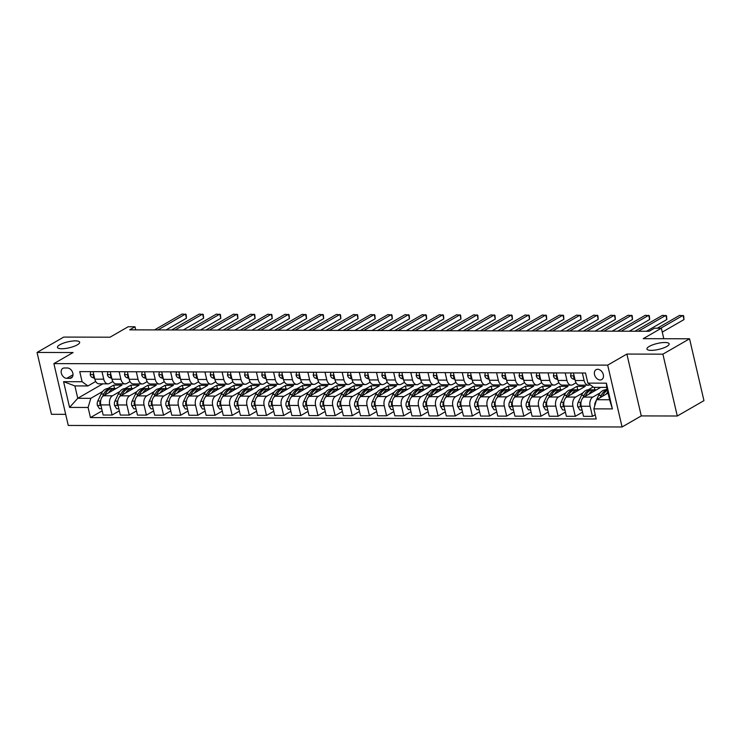 <?xml version="1.0" encoding="UTF-8"?>
<svg xmlns="http://www.w3.org/2000/svg" width="741" height="741" viewBox="0 0 741 741"><rect width="100%" height="100%" fill="white"/><g stroke="black" fill="none" stroke-linecap="round" stroke-linejoin="round"><path stroke-width="1.11" d="M649.264 346.408A11.402 3.047 166.9 0 1 661.324 342.74A11.402 3.047 166.9 0 1 669.151 343.843A11.402 3.047 166.9 0 1 666.826 346.455A11.402 3.047 166.9 0 1 654.766 350.113A11.402 3.047 166.9 0 1 646.939 349.011A11.402 3.047 166.9 0 1 649.264 346.408M59.78 344.787A11.402 3.047 166.9 0 1 71.84 341.119A11.402 3.047 166.9 0 1 79.667 342.231A11.402 3.047 166.9 0 1 77.351 344.834A11.402 3.047 166.9 0 1 65.282 348.502A11.402 3.047 166.9 0 1 57.465 347.399A11.402 3.047 166.9 0 1 59.78 344.787M597.672 369.277A5.696 4.122 -120 0 0 596.079 369.685A5.696 4.122 -120 0 0 594.856 375.668A5.696 4.122 -120 0 0 600.164 379.976A5.696 4.122 -120 0 0 601.766 379.559A5.696 4.122 -120 0 0 602.979 373.584A5.696 4.122 -120 0 0 597.672 369.277M677.293 416.007L703.95 400.64L689.556 338.794L662.899 354.161L626.877 354.059L607.685 365.128L622.079 426.973L641.271 415.914L677.293 416.007L662.899 354.161M607.685 365.128L53.889 363.609L68.274 425.454L622.079 426.973M53.889 363.609L73.081 352.54L37.05 352.447L51.444 414.293L65.69 414.33M37.05 352.447L63.707 337.081L110.029 337.201L128.156 326.753L135.01 326.772L129.684 329.847L649.172 331.273L654.498 328.198L661.361 328.217L643.234 338.665L689.556 338.794M66.783 378.345L69.802 378.355A5.52 3.992 -120 0 0 71.349 377.956A5.52 3.992 -120 0 0 72.525 372.158A5.52 3.992 -120 0 0 67.385 367.99L64.365 367.981A5.52 3.992 -120 0 0 62.818 368.379A5.52 3.992 -120 0 0 61.642 374.168A5.52 3.992 -120 0 0 66.783 378.345L73.016 374.751M88.096 407.467L69.571 407.42L63.578 381.671L82.103 381.726L87.929 385.95L74.887 385.922L77.768 398.288L90.8 398.325L88.096 407.467L90.448 417.581L596.209 418.971L593.856 408.856L596.561 399.714L609.602 399.751L606.722 387.376L593.689 387.339L587.863 383.116L606.397 383.162L612.381 408.902L593.856 408.856M587.863 383.116L585.51 373.001L79.75 371.611L82.103 381.726M663.806 338.73L661.361 328.217M135.733 329.865L135.01 326.772M102.823 383.838L77.768 398.288L69.571 407.42M87.929 385.95L95.7 381.476M582.361 372.992L584.112 380.513A7.123 4.539 90.2 0 0 588.354 385.172A7.123 4.539 90.2 0 0 589.929 384.736L590.021 384.681M565.207 372.945L566.958 380.466A7.123 4.539 90.2 0 0 571.2 385.125A7.123 4.539 90.2 0 0 572.774 384.69L576.072 382.791M548.044 372.899L549.794 380.42A7.123 4.539 90.2 0 0 554.046 385.079A7.123 4.539 90.2 0 0 555.62 384.644L558.918 382.745M530.889 372.853L532.64 380.365A7.123 4.539 90.2 0 0 536.882 385.033A7.123 4.539 90.2 0 0 538.466 384.598L541.754 382.699M513.735 372.806L515.486 380.318A7.123 4.539 90.2 0 0 519.728 384.987A7.123 4.539 90.2 0 0 521.303 384.551L524.6 382.652M496.581 372.76L498.332 380.272A7.123 4.539 90.2 0 0 502.574 384.94A7.123 4.539 90.2 0 0 504.149 384.505L507.446 382.606M479.427 372.714L481.168 380.226A7.123 4.539 90.2 0 0 485.42 384.894A7.123 4.539 90.2 0 0 486.994 384.459L490.292 382.551M462.264 372.667L464.014 380.179A7.123 4.539 90.2 0 0 468.266 384.848A7.123 4.539 90.2 0 0 469.84 384.412L473.138 382.504M445.109 372.612L446.86 380.133A7.123 4.539 90.2 0 0 451.102 384.801A7.123 4.539 90.2 0 0 452.677 384.357L455.974 382.458M427.955 372.566L429.706 380.087A7.123 4.539 90.2 0 0 433.948 384.755A7.123 4.539 90.2 0 0 435.523 384.31L438.82 382.412M410.801 372.519L412.552 380.04A7.123 4.539 90.2 0 0 416.794 384.709A7.123 4.539 90.2 0 0 418.369 384.264L421.666 382.365M393.647 372.473L395.388 379.994A7.123 4.539 90.2 0 0 399.64 384.653A7.123 4.539 90.2 0 0 401.214 384.218L404.512 382.319M376.484 372.427L378.234 379.948A7.123 4.539 90.2 0 0 382.486 384.607A7.123 4.539 90.2 0 0 384.06 384.171L387.348 382.273M359.329 372.38L361.08 379.901A7.123 4.539 90.2 0 0 365.322 384.56A7.123 4.539 90.2 0 0 366.897 384.125L370.194 382.226M342.175 372.334L343.926 379.855A7.123 4.539 90.2 0 0 348.168 384.514A7.123 4.539 90.2 0 0 349.743 384.079L353.04 382.18M325.021 372.288L326.772 379.8A7.123 4.539 90.2 0 0 331.014 384.468A7.123 4.539 90.2 0 0 332.589 384.033L335.886 382.134M307.867 372.241L309.608 379.753A7.123 4.539 90.2 0 0 313.86 384.422A7.123 4.539 90.2 0 0 315.434 383.986L318.732 382.087M290.704 372.195L292.454 379.707A7.123 4.539 90.2 0 0 296.706 384.375A7.123 4.539 90.2 0 0 298.28 383.94L301.568 382.041M273.549 372.149L275.3 379.661A7.123 4.539 90.2 0 0 279.542 384.329A7.123 4.539 90.2 0 0 281.117 383.894L284.414 381.986M256.395 372.102L258.146 379.614A7.123 4.539 90.2 0 0 262.388 384.283A7.123 4.539 90.2 0 0 263.963 383.847L267.26 381.939M239.241 372.047L240.992 379.568A7.123 4.539 90.2 0 0 245.234 384.236A7.123 4.539 90.2 0 0 246.809 383.792L250.106 381.893M222.087 372.001L223.828 379.522A7.123 4.539 90.2 0 0 228.08 384.19A7.123 4.539 90.2 0 0 229.654 383.745L232.952 381.847M204.924 371.954L206.674 379.475A7.123 4.539 90.2 0 0 210.926 384.144A7.123 4.539 90.2 0 0 212.5 383.699L215.788 381.8M187.769 371.908L189.52 379.429A7.123 4.539 90.2 0 0 193.762 384.088A7.123 4.539 90.2 0 0 195.337 383.653L198.634 381.754M170.615 371.862L172.366 379.383A7.123 4.539 90.2 0 0 176.608 384.042A7.123 4.539 90.2 0 0 178.183 383.606L181.48 381.708M153.461 371.815L155.212 379.336A7.123 4.539 90.2 0 0 159.454 383.995A7.123 4.539 90.2 0 0 161.029 383.56L164.326 381.661M136.307 371.769L138.048 379.29A7.123 4.539 90.2 0 0 142.3 383.949A7.123 4.539 90.2 0 0 143.874 383.514L147.172 381.615M119.144 371.723L120.894 379.235A7.123 4.539 90.2 0 0 125.136 383.903A7.123 4.539 90.2 0 0 126.72 383.468L130.008 381.569M101.989 371.676L103.74 379.188A7.123 4.539 90.2 0 0 107.982 383.857A7.123 4.539 90.2 0 0 109.557 383.421L112.854 381.522M114.522 388.525L113.725 385.107L107.816 388.516M102.675 391.48L90.8 398.325M113.725 385.107L121.959 385.125L103.518 395.768A7.123 4.539 90.2 0 0 100.813 404.91L103.166 415.025L112.086 415.043L119.338 410.866M131.676 388.571L130.888 385.153L124.979 388.562M119.829 391.526L112.437 395.787A7.123 4.539 90.2 0 0 109.733 404.929L112.086 415.043M130.888 385.153L139.123 385.181L120.672 395.814A7.123 4.539 90.2 0 0 117.967 404.957L120.32 415.071L129.24 415.09L136.492 410.912M148.839 388.617L148.043 385.2L142.133 388.608M136.983 391.572L129.592 395.833A7.123 4.539 90.2 0 0 126.887 404.984L129.24 415.09M148.043 385.2L156.277 385.227L137.826 395.861A7.123 4.539 90.2 0 0 135.121 405.003L137.474 415.117L146.394 415.136L153.656 410.959M165.993 388.664L165.197 385.246L159.287 388.655M154.147 391.619L146.755 395.879A7.123 4.539 90.2 0 0 144.041 405.031L146.394 415.136M165.197 385.246L173.431 385.274L154.989 395.907A7.123 4.539 90.2 0 0 152.276 405.049L154.628 415.164L163.548 415.182L170.81 411.005M183.147 388.71L182.351 385.292L176.441 388.701M171.301 391.665L163.909 395.926A7.123 4.539 90.2 0 0 161.195 405.077L163.548 415.182M182.351 385.292L190.585 385.32L172.144 395.953A7.123 4.539 90.2 0 0 169.43 405.095L171.782 415.21L180.711 415.238L187.964 411.051M200.302 388.756L199.505 385.339L193.596 388.747M188.455 391.711L181.063 395.972A7.123 4.539 90.2 0 0 178.349 405.123L180.711 415.238M199.505 385.339L207.739 385.366L189.298 396A7.123 4.539 90.2 0 0 186.593 405.142L188.946 415.256L197.866 415.284L205.118 411.098M217.456 388.803L216.668 385.394L210.759 388.793M205.609 391.757L198.218 396.027A7.123 4.539 90.2 0 0 195.513 405.17L197.866 415.284M216.668 385.394L224.903 385.413L206.452 396.046A7.123 4.539 90.2 0 0 203.747 405.188L206.1 415.303L215.02 415.33L222.272 411.144M234.619 388.858L233.823 385.44L227.913 388.84M222.763 391.813L215.372 396.074A7.123 4.539 90.2 0 0 212.667 405.216L215.02 415.33M233.823 385.44L242.057 385.459L223.606 396.092A7.123 4.539 90.2 0 0 220.901 405.234L223.254 415.349L232.174 415.377L239.436 411.19M251.773 388.905L250.977 385.487L245.067 388.886M239.927 391.859L232.535 396.12A7.123 4.539 90.2 0 0 229.821 405.262L232.174 415.377M250.977 385.487L259.211 385.505L240.769 396.139A7.123 4.539 90.2 0 0 238.056 405.281L240.408 415.395L249.328 415.423L256.59 411.236M268.927 388.951L268.131 385.533L262.221 388.942M257.081 391.906L249.689 396.166A7.123 4.539 90.2 0 0 246.975 405.308L249.328 415.423M268.131 385.533L276.365 385.552L257.924 396.185A7.123 4.539 90.2 0 0 255.21 405.336L257.562 415.442L266.491 415.469L273.744 411.283M286.082 388.997L285.285 385.579L279.376 388.988M274.235 391.952L266.843 396.213A7.123 4.539 90.2 0 0 264.139 405.355L266.491 415.469M285.285 385.579L293.519 385.598L275.078 396.231A7.123 4.539 90.2 0 0 272.373 405.383L274.726 415.488L283.646 415.516L290.898 411.329M303.236 389.044L302.448 385.626L296.539 389.034M291.389 391.998L283.998 396.259A7.123 4.539 90.2 0 0 281.293 405.401L283.646 415.516M302.448 385.626L310.683 385.644L292.232 396.278A7.123 4.539 90.2 0 0 289.527 405.429L291.88 415.544L300.8 415.562L308.052 411.385M320.399 389.09L319.603 385.672L313.693 389.081M308.552 392.045L301.152 396.305A7.123 4.539 90.2 0 0 298.447 405.447L300.8 415.562M319.603 385.672L327.837 385.69L309.386 396.333A7.123 4.539 90.2 0 0 306.681 405.475L309.034 415.59L317.954 415.608L325.216 411.431M337.553 389.136L336.757 385.718L330.847 389.127M325.707 392.091L318.315 396.352A7.123 4.539 90.2 0 0 315.601 405.494L317.954 415.608M336.757 385.718L344.991 385.746L326.549 396.379A7.123 4.539 90.2 0 0 323.836 405.522L326.188 415.636L335.108 415.655L342.37 411.477M354.707 389.182L353.911 385.765L348.001 389.173M342.861 392.137L335.469 396.398A7.123 4.539 90.2 0 0 332.755 405.549L335.108 415.655M353.911 385.765L362.145 385.792L343.704 396.426A7.123 4.539 90.2 0 0 340.99 405.568L343.342 415.682L352.271 415.701L359.524 411.524M371.862 389.229L371.065 385.811L365.156 389.22M360.015 392.184L352.623 396.444A7.123 4.539 90.2 0 0 349.919 405.596L352.271 415.701M371.065 385.811L379.299 385.839L360.858 396.472A7.123 4.539 90.2 0 0 358.153 405.614L360.506 415.729L369.426 415.747L376.678 411.57M389.016 389.275L388.228 385.857L382.319 389.266M377.169 392.23L369.778 396.491A7.123 4.539 90.2 0 0 367.073 405.642L369.426 415.747M388.228 385.857L396.463 385.885L378.012 396.518A7.123 4.539 90.2 0 0 375.307 405.66L377.66 415.775L386.58 415.803L393.832 411.616M406.179 389.321L405.383 385.904L399.473 389.312M394.332 392.276L386.932 396.537A7.123 4.539 90.2 0 0 384.227 405.688L386.58 415.803M405.383 385.904L413.617 385.931L395.166 396.565A7.123 4.539 90.2 0 0 392.461 405.707L394.814 415.821L403.734 415.849L410.996 411.663M423.333 389.368L422.537 385.959L416.627 389.358M411.487 392.322L404.095 396.592A7.123 4.539 90.2 0 0 401.381 405.735L403.734 415.849M422.537 385.959L430.771 385.978L412.329 396.611A7.123 4.539 90.2 0 0 409.616 405.753L411.968 415.868L420.888 415.896L428.15 411.709M440.487 389.423L439.691 386.005L433.781 389.405M428.641 392.378L421.249 396.639A7.123 4.539 90.2 0 0 418.535 405.781L420.888 415.896M439.691 386.005L447.925 386.024L429.484 396.657A7.123 4.539 90.2 0 0 426.77 405.799L429.132 415.914L438.051 415.942L445.304 411.755M457.642 389.47L456.845 386.052L450.945 389.451M445.795 392.424L438.403 396.685A7.123 4.539 90.2 0 0 435.699 405.827L438.051 415.942M456.845 386.052L465.079 386.07L446.638 396.704A7.123 4.539 90.2 0 0 443.933 405.846L446.286 415.96L455.206 415.988L462.458 411.801M474.796 389.516L474.008 386.098L468.099 389.507M462.949 392.471L455.558 396.731A7.123 4.539 90.2 0 0 452.853 405.873L455.206 415.988M474.008 386.098L482.243 386.117L463.792 396.75A7.123 4.539 90.2 0 0 461.087 405.901L463.44 416.007L472.36 416.034L479.612 411.848M491.959 389.562L491.163 386.144L485.253 389.553M480.112 392.517L472.712 396.778A7.123 4.539 90.2 0 0 470.007 405.92L472.36 416.034M491.163 386.144L499.397 386.163L480.955 396.796A7.123 4.539 90.2 0 0 478.241 405.948L480.594 416.053L489.514 416.081L496.776 411.894M509.113 389.609L508.317 386.191L502.407 389.599M497.267 392.563L489.875 396.824A7.123 4.539 90.2 0 0 487.161 405.966L489.514 416.081M508.317 386.191L516.551 386.209L498.109 396.843A7.123 4.539 90.2 0 0 495.396 405.994L497.748 416.109L506.668 416.127L513.93 411.95M526.267 389.655L525.471 386.237L519.561 389.646M514.421 392.61L507.029 396.87A7.123 4.539 90.2 0 0 504.315 406.012L506.668 416.127M525.471 386.237L533.705 386.256L515.264 396.898A7.123 4.539 90.2 0 0 512.55 406.04L514.912 416.155L523.831 416.173L531.084 411.996M543.422 389.701L542.625 386.283L536.725 389.692M531.575 392.656L524.183 396.917A7.123 4.539 90.2 0 0 521.479 406.059L523.831 416.173M542.625 386.283L550.869 386.311L532.418 396.944A7.123 4.539 90.2 0 0 529.713 406.087L532.066 416.201L540.986 416.22L548.238 412.042M560.585 389.747L559.788 386.33L553.879 389.738M548.729 392.702L541.338 396.963A7.123 4.539 90.2 0 0 538.633 406.114L540.986 416.22M559.788 386.33L568.023 386.357L549.572 396.991A7.123 4.539 90.2 0 0 546.867 406.133L549.22 416.247L558.14 416.266L565.392 412.089M577.739 389.794L576.943 386.376L571.033 389.785M565.892 392.749L558.492 397.009A7.123 4.539 90.2 0 0 555.787 406.161L558.14 416.266M576.943 386.376L585.177 386.404L566.735 397.037A7.123 4.539 90.2 0 0 564.021 406.179L566.374 416.294L575.294 416.312L582.556 412.135M593.161 386.959L588.187 389.831M583.047 392.795L575.655 397.056A7.123 4.539 90.2 0 0 572.941 406.207L575.294 416.312M600.747 387.358L583.889 397.083A7.123 4.539 90.2 0 0 581.176 406.225L583.528 416.34L592.457 416.368L595.227 414.765M607.074 388.886L605.341 389.877M600.201 392.841L592.809 397.102A7.123 4.539 90.2 0 0 590.095 406.253L592.457 416.368M608.055 393.091L596.561 399.714M93.07 371.649L94.82 379.17A7.123 4.539 90.2 0 0 99.062 383.829L107.982 383.857M90.448 417.581L102.184 410.82M110.224 371.695L111.974 379.216A7.123 4.539 90.2 0 0 116.217 383.875L125.136 383.903M127.378 371.741L129.129 379.262A7.123 4.539 90.2 0 0 133.38 383.931L142.3 383.949M144.541 371.787L146.283 379.309A7.123 4.539 90.2 0 0 150.534 383.977L159.454 383.995M161.695 371.834L163.446 379.355A7.123 4.539 90.2 0 0 167.688 384.023L176.608 384.042M178.85 371.889L180.6 379.401A7.123 4.539 90.2 0 0 184.842 384.07L193.762 384.088M196.004 371.936L197.754 379.448A7.123 4.539 90.2 0 0 201.997 384.116L210.926 384.144M213.158 371.982L214.909 379.494A7.123 4.539 90.2 0 0 219.16 384.162L228.08 384.19M230.321 372.028L232.063 379.54A7.123 4.539 90.2 0 0 236.314 384.209L245.234 384.236M247.475 372.075L249.226 379.587A7.123 4.539 90.2 0 0 253.468 384.255L262.388 384.283M264.63 372.121L266.38 379.642A7.123 4.539 90.2 0 0 270.622 384.301L279.542 384.329M281.784 372.167L283.534 379.688A7.123 4.539 90.2 0 0 287.777 384.347L296.706 384.375M298.938 372.214L300.689 379.735A7.123 4.539 90.2 0 0 304.94 384.394L313.86 384.422M316.101 372.26L317.843 379.781A7.123 4.539 90.2 0 0 322.094 384.44L331.014 384.468M333.255 372.306L335.006 379.827A7.123 4.539 90.2 0 0 339.248 384.496L348.168 384.514M350.41 372.353L352.16 379.874A7.123 4.539 90.2 0 0 356.402 384.542L365.322 384.56M367.564 372.399L369.314 379.92A7.123 4.539 90.2 0 0 373.557 384.588L382.486 384.607M384.718 372.454L386.469 379.966A7.123 4.539 90.2 0 0 390.72 384.635L399.64 384.653M401.881 372.501L403.632 380.013A7.123 4.539 90.2 0 0 407.874 384.681L416.794 384.709M419.036 372.547L420.786 380.059A7.123 4.539 90.2 0 0 425.028 384.727L433.948 384.755M436.19 372.593L437.94 380.105A7.123 4.539 90.2 0 0 442.182 384.774L451.102 384.801M453.344 372.64L455.094 380.152A7.123 4.539 90.2 0 0 459.337 384.82L468.266 384.848M470.498 372.686L472.249 380.207A7.123 4.539 90.2 0 0 476.5 384.866L485.42 384.894M487.661 372.732L489.412 380.253A7.123 4.539 90.2 0 0 493.654 384.912L502.574 384.94M504.816 372.779L506.566 380.3A7.123 4.539 90.2 0 0 510.808 384.959L519.728 384.987M521.97 372.825L523.72 380.346A7.123 4.539 90.2 0 0 527.962 385.005L536.882 385.033M539.124 372.871L540.874 380.392A7.123 4.539 90.2 0 0 545.117 385.061L554.046 385.079M556.287 372.918L558.029 380.439A7.123 4.539 90.2 0 0 562.28 385.107L571.2 385.125M594.893 389.84L594.31 387.339M573.441 372.964L575.192 380.485A7.123 4.539 90.2 0 0 579.434 385.153L588.354 385.172M74.887 385.922L63.578 381.671M606.397 383.162L606.722 387.376M612.381 408.902L609.602 399.751M626.877 354.059L641.271 415.914M90.735 371.639L90.207 374.613A4.724 3.01 90.2 0 0 92.319 377.493L94.626 378.336M166.104 329.949L186.463 318.213L185.491 314.036L157.926 329.93M186.463 318.213L186.139 314.49L182.054 314.027L154.489 329.921M93.82 374.872L93.236 375.798A4.724 3.01 90.2 0 0 94.357 377.197M108.621 392.823A13.625 8.679 -89.8 0 1 114.975 388.525A13.625 8.679 -89.8 0 1 115.92 388.608M101.693 408.717L99.516 408.717L97.358 405.364A4.724 3.01 -89.8 0 1 97.793 401.011L101.109 394.017A13.625 8.679 -89.8 0 1 108.112 388.506L110.715 388.516A13.625 8.679 90.2 0 0 103.712 394.027L102.499 396.592M104.926 394.953L105.361 394.027A13.625 8.679 -89.8 0 1 112.363 388.516L114.975 388.525M111.539 388.58A13.625 8.679 90.2 0 0 110.715 388.516M100.757 400.279L100.406 401.02A4.724 3.01 90.2 0 0 99.813 404.04L100.859 405.114M107.89 371.695L107.362 374.659A4.724 3.01 90.2 0 0 109.483 377.54L111.78 378.382M183.259 329.995L203.618 318.26L202.645 314.082L175.08 329.977M203.618 318.26L203.293 314.536L199.209 314.073L171.653 329.967M110.974 374.927L110.39 375.844A4.724 3.01 90.2 0 0 111.521 377.243M125.044 371.741L124.516 374.705A4.724 3.01 90.2 0 0 126.637 377.586L128.934 378.429M200.422 330.041L220.772 318.306L219.799 314.128L192.234 330.023M220.772 318.306L220.447 314.582L216.372 314.119L188.807 330.014M128.128 374.974L127.545 375.891A4.724 3.01 90.2 0 0 128.675 377.289M142.198 371.787L141.67 374.751A4.724 3.01 90.2 0 0 143.791 377.632L146.097 378.475M217.576 330.088L237.926 318.352L236.953 314.175L209.397 330.069M237.926 318.352L237.602 314.629L233.526 314.165L205.961 330.06M145.292 375.02L144.708 375.937A4.724 3.01 90.2 0 0 145.829 377.336M125.775 392.869A13.625 8.679 -89.8 0 1 132.13 388.571A13.625 8.679 -89.8 0 1 133.084 388.655M118.847 408.763L116.67 408.763L114.522 405.41A4.724 3.01 -89.8 0 1 114.948 401.057L118.264 394.064A13.625 8.679 -89.8 0 1 125.266 388.553L127.869 388.562A13.625 8.679 90.2 0 0 120.876 394.073L119.662 396.639M122.08 394.999L122.515 394.082A13.625 8.679 -89.8 0 1 129.518 388.562L132.13 388.571M128.693 388.627A13.625 8.679 90.2 0 0 127.869 388.562M117.912 400.325L117.56 401.066A4.724 3.01 90.2 0 0 116.967 404.095L118.014 405.16M142.93 392.915A13.625 8.679 -89.8 0 1 149.284 388.617A13.625 8.679 -89.8 0 1 150.238 388.701M136.011 408.81L133.825 408.81L131.676 405.457A4.724 3.01 -89.8 0 1 132.111 401.103L135.418 394.11A13.625 8.679 -89.8 0 1 142.42 388.599L145.032 388.608A13.625 8.679 90.2 0 0 138.03 394.119L136.816 396.685M139.243 395.046L139.679 394.129A13.625 8.679 -89.8 0 1 146.672 388.617L149.284 388.617M145.847 388.673A13.625 8.679 90.2 0 0 145.032 388.608M135.066 400.372L134.714 401.113A4.724 3.01 90.2 0 0 134.121 404.141L135.168 405.207M160.093 392.962A13.625 8.679 -89.8 0 1 166.438 388.664A13.625 8.679 -89.8 0 1 167.392 388.756M153.165 408.856L150.979 408.856L148.83 405.503A4.724 3.01 -89.8 0 1 149.265 401.15L152.581 394.156A13.625 8.679 -89.8 0 1 159.574 388.645L162.186 388.655A13.625 8.679 90.2 0 0 155.184 394.166L153.971 396.731M156.397 395.092L156.833 394.175A13.625 8.679 -89.8 0 1 163.835 388.664L166.438 388.664M163.011 388.719A13.625 8.679 90.2 0 0 162.186 388.655M152.22 400.418L151.868 401.159A4.724 3.01 90.2 0 0 151.275 404.188L152.322 405.253M159.361 371.834L158.833 374.798A4.724 3.01 90.2 0 0 160.945 377.688L163.252 378.521M234.73 330.134L255.089 318.398L254.117 314.221L226.551 330.115M255.089 318.398L254.765 314.675L250.68 314.212L223.115 330.106M162.446 375.066L161.862 375.983A4.724 3.01 90.2 0 0 162.983 377.382M177.247 393.008A13.625 8.679 -89.8 0 1 183.592 388.71A13.625 8.679 -89.8 0 1 184.546 388.803M170.319 408.912L168.133 408.902L165.984 405.559A4.724 3.01 -89.8 0 1 166.419 401.196L169.735 394.203A13.625 8.679 -89.8 0 1 176.729 388.692L179.341 388.701A13.625 8.679 90.2 0 0 172.338 394.212L171.125 396.778M173.551 395.138L173.987 394.221A13.625 8.679 -89.8 0 1 180.989 388.71L183.592 388.71M180.165 388.766A13.625 8.679 90.2 0 0 179.341 388.701M169.374 400.464L169.031 401.205A4.724 3.01 90.2 0 0 168.439 404.234L169.476 405.299M176.515 371.88L175.988 374.844A4.724 3.01 90.2 0 0 178.099 377.734L180.406 378.568M251.884 330.18L272.243 318.454L271.271 314.267L243.706 330.162M272.243 318.454L271.919 314.721L267.834 314.258L240.269 330.153M179.6 375.113L179.016 376.03A4.724 3.01 90.2 0 0 180.137 377.428M194.401 393.054A13.625 8.679 -89.8 0 1 200.755 388.766A13.625 8.679 -89.8 0 1 201.709 388.849M187.473 408.958L185.296 408.949L183.138 405.605A4.724 3.01 -89.8 0 1 183.573 401.242L186.889 394.258A13.625 8.679 -89.8 0 1 193.892 388.738L196.495 388.747A13.625 8.679 90.2 0 0 189.501 394.258L188.279 396.824M190.706 395.185L191.141 394.268A13.625 8.679 -89.8 0 1 198.143 388.756L200.755 388.766M197.319 388.812A13.625 8.679 90.2 0 0 196.495 388.747M186.537 400.51L186.186 401.252A4.724 3.01 90.2 0 0 185.593 404.28L186.639 405.346M193.67 371.926L193.142 374.89A4.724 3.01 90.2 0 0 195.263 377.78L197.56 378.614M269.039 330.227L289.398 318.5L288.425 314.314L260.86 330.208M289.398 318.5L289.073 314.768L284.998 314.304L257.433 330.199M196.754 375.159L196.17 376.076A4.724 3.01 90.2 0 0 197.301 377.484M211.556 393.101A13.625 8.679 -89.8 0 1 217.91 388.812A13.625 8.679 -89.8 0 1 218.864 388.895M204.636 409.004L202.45 408.995L200.302 405.651A4.724 3.01 -89.8 0 1 200.728 401.298L204.044 394.305A13.625 8.679 -89.8 0 1 211.046 388.793L213.649 388.793A13.625 8.679 90.2 0 0 206.656 394.305L205.442 396.87M207.86 395.231L208.304 394.314A13.625 8.679 -89.8 0 1 215.298 388.803L217.91 388.812M214.473 388.858A13.625 8.679 90.2 0 0 213.649 388.793M203.692 400.566L203.34 401.298A4.724 3.01 90.2 0 0 202.747 404.327L203.794 405.392M210.824 371.973L210.296 374.937A4.724 3.01 90.2 0 0 212.417 377.827L214.714 378.66M286.202 330.282L306.552 318.547L305.579 314.369L278.014 330.254M306.552 318.547L306.228 314.814L302.152 314.36L274.587 330.245M213.908 375.205L213.325 376.122A4.724 3.01 90.2 0 0 214.455 377.53M228.71 393.147A13.625 8.679 -89.8 0 1 235.064 388.858A13.625 8.679 -89.8 0 1 236.018 388.942M221.791 409.051L219.605 409.041L217.456 405.697A4.724 3.01 -89.8 0 1 217.891 401.344L221.198 394.351A13.625 8.679 -89.8 0 1 228.2 388.84L230.812 388.84A13.625 8.679 90.2 0 0 223.81 394.36L222.596 396.917M225.023 395.277L225.459 394.36A13.625 8.679 -89.8 0 1 232.452 388.849L235.064 388.858M231.627 388.905A13.625 8.679 90.2 0 0 230.812 388.84M220.846 400.612L220.494 401.344A4.724 3.01 90.2 0 0 219.901 404.373L220.948 405.438M227.978 372.019L227.45 374.983A4.724 3.01 90.2 0 0 229.571 377.873L231.877 378.716M303.356 330.329L323.706 318.593L322.733 314.416L295.177 330.301M323.706 318.593L323.382 314.86L319.306 314.406L291.741 330.291M231.072 375.252L230.488 376.169A4.724 3.01 90.2 0 0 231.609 377.577M245.873 393.202A13.625 8.679 -89.8 0 1 252.218 388.905A13.625 8.679 -89.8 0 1 253.172 388.988M238.945 409.097L236.759 409.088L234.61 405.744A4.724 3.01 -89.8 0 1 235.045 401.39L238.361 394.397A13.625 8.679 -89.8 0 1 245.354 388.886L247.966 388.895A13.625 8.679 90.2 0 0 240.964 394.407L239.751 396.963M242.177 395.324L242.613 394.407A13.625 8.679 -89.8 0 1 249.615 388.895L252.218 388.905M248.791 388.951A13.625 8.679 90.2 0 0 247.966 388.895M238 400.659L237.648 401.39A4.724 3.01 90.2 0 0 237.055 404.419L238.102 405.484M245.141 372.065L244.613 375.039A4.724 3.01 90.2 0 0 246.725 377.919L249.032 378.762M320.51 330.375L340.869 318.639L339.897 314.462L312.332 330.347M340.869 318.639L340.545 314.916L336.46 314.453L308.895 330.338M248.226 375.298L247.642 376.215A4.724 3.01 90.2 0 0 248.763 377.623M263.027 393.249A13.625 8.679 -89.8 0 1 269.372 388.951A13.625 8.679 -89.8 0 1 270.326 389.034M256.099 409.143L253.913 409.134L251.764 405.79A4.724 3.01 -89.8 0 1 252.199 401.437L255.515 394.444A13.625 8.679 -89.8 0 1 262.509 388.932L265.121 388.942A13.625 8.679 90.2 0 0 258.118 394.453L256.905 397.009M259.331 395.379L259.767 394.453A13.625 8.679 -89.8 0 1 266.769 388.942L269.372 388.951M265.945 388.997A13.625 8.679 90.2 0 0 265.121 388.942M255.154 400.705L254.811 401.446A4.724 3.01 90.2 0 0 254.219 404.466L255.256 405.531M262.295 372.112L261.768 375.085A4.724 3.01 90.2 0 0 263.879 377.966L266.186 378.808M337.664 330.421L358.023 318.686L357.051 314.508L329.486 330.393M358.023 318.686L357.699 314.962L353.614 314.499L326.059 330.384M265.38 375.344L264.796 376.271A4.724 3.01 90.2 0 0 265.917 377.669M280.181 393.295A13.625 8.679 -89.8 0 1 286.535 388.997A13.625 8.679 -89.8 0 1 287.489 389.081M273.253 409.189L271.076 409.18L268.927 405.836A4.724 3.01 -89.8 0 1 269.353 401.483L272.669 394.49A13.625 8.679 -89.8 0 1 279.672 388.979L282.275 388.988A13.625 8.679 90.2 0 0 275.281 394.499L274.059 397.065M276.486 395.425L276.921 394.499A13.625 8.679 -89.8 0 1 283.923 388.988L286.535 388.997M283.099 389.053A13.625 8.679 90.2 0 0 282.275 388.988M272.317 400.751L271.966 401.492A4.724 3.01 90.2 0 0 271.373 404.512L272.419 405.577M279.45 372.158L278.922 375.131A4.724 3.01 90.2 0 0 281.043 378.012L283.34 378.855M354.828 330.467L375.178 318.732L374.205 314.555L346.64 330.44M375.178 318.732L374.853 315.008L370.778 314.545L343.213 330.43M282.534 375.391L281.95 376.317A4.724 3.01 90.2 0 0 283.081 377.715M297.336 393.341A13.625 8.679 -89.8 0 1 303.69 389.044A13.625 8.679 -89.8 0 1 304.644 389.127M290.416 409.236L288.23 409.236L286.082 405.883A4.724 3.01 -89.8 0 1 286.508 401.529L289.824 394.536A13.625 8.679 -89.8 0 1 296.826 389.025L299.429 389.034A13.625 8.679 90.2 0 0 292.436 394.545L291.222 397.111M293.64 395.472L294.084 394.545A13.625 8.679 -89.8 0 1 301.078 389.034L303.69 389.044M300.253 389.099A13.625 8.679 90.2 0 0 299.429 389.034M289.472 400.798L289.12 401.539A4.724 3.01 90.2 0 0 288.527 404.558L289.574 405.633M296.604 372.204L296.076 375.178A4.724 3.01 90.2 0 0 298.197 378.058L300.494 378.901M371.982 330.514L392.332 318.778L391.359 314.601L363.794 330.495M392.332 318.778L392.008 315.055L387.932 314.592L360.367 330.486M299.688 375.437L299.105 376.363A4.724 3.01 90.2 0 0 300.235 377.762M314.49 393.388A13.625 8.679 -89.8 0 1 320.844 389.09A13.625 8.679 -89.8 0 1 321.798 389.173M307.571 409.282L305.385 409.282L303.236 405.929A4.724 3.01 -89.8 0 1 303.671 401.576L306.978 394.582A13.625 8.679 -89.8 0 1 313.98 389.071L316.592 389.081A13.625 8.679 90.2 0 0 309.59 394.592L308.376 397.157M310.803 395.518L311.239 394.592A13.625 8.679 -89.8 0 1 318.232 389.081L320.844 389.09M317.417 389.145A13.625 8.679 90.2 0 0 316.592 389.081M306.626 400.844L306.274 401.585A4.724 3.01 90.2 0 0 305.681 404.605L306.728 405.679M313.758 372.26L313.23 375.224A4.724 3.01 90.2 0 0 315.351 378.105L317.657 378.947M389.136 330.56L409.486 318.825L408.513 314.647L380.957 330.542M409.486 318.825L409.162 315.101L405.086 314.638L377.521 330.532M316.852 375.492L316.268 376.409A4.724 3.01 90.2 0 0 317.389 377.808M331.653 393.434A13.625 8.679 -89.8 0 1 337.998 389.136A13.625 8.679 -89.8 0 1 338.952 389.22M324.725 409.328L322.539 409.328L320.39 405.975A4.724 3.01 -89.8 0 1 320.825 401.622L324.141 394.629A13.625 8.679 -89.8 0 1 331.134 389.118L333.746 389.127A13.625 8.679 90.2 0 0 326.744 394.638L325.531 397.204M327.957 395.564L328.393 394.647A13.625 8.679 -89.8 0 1 335.395 389.127L337.998 389.136M334.571 389.192A13.625 8.679 90.2 0 0 333.746 389.127M323.78 400.89L323.428 401.631A4.724 3.01 90.2 0 0 322.835 404.66L323.882 405.725M330.921 372.306L330.393 375.27A4.724 3.01 90.2 0 0 332.505 378.151L334.812 378.994M406.29 330.606L426.649 318.871L425.677 314.693L398.112 330.588M426.649 318.871L426.325 315.147L422.24 314.684L394.675 330.579M334.006 375.539L333.422 376.456A4.724 3.01 90.2 0 0 334.543 377.854M348.807 393.48A13.625 8.679 -89.8 0 1 355.152 389.182A13.625 8.679 -89.8 0 1 356.106 389.266M341.879 409.375L339.693 409.375L337.544 406.022A4.724 3.01 -89.8 0 1 337.979 401.668L341.295 394.675A13.625 8.679 -89.8 0 1 348.298 389.164L350.901 389.173A13.625 8.679 90.2 0 0 343.898 394.684L342.685 397.25M345.111 395.611L345.547 394.694A13.625 8.679 -89.8 0 1 352.549 389.182L355.152 389.182M351.725 389.238A13.625 8.679 90.2 0 0 350.901 389.173M340.934 400.937L340.591 401.678A4.724 3.01 90.2 0 0 339.999 404.706L341.036 405.772M348.075 372.353L347.548 375.317A4.724 3.01 90.2 0 0 349.659 378.197L351.966 379.04M423.444 330.653L443.803 318.917L442.831 314.74L415.266 330.634M443.803 318.917L443.479 315.194L439.394 314.73L411.839 330.625M351.16 375.585L350.576 376.502A4.724 3.01 90.2 0 0 351.697 377.901M365.961 393.527A13.625 8.679 -89.8 0 1 372.315 389.229A13.625 8.679 -89.8 0 1 373.269 389.321M359.033 409.421L356.856 409.421L354.707 406.068A4.724 3.01 -89.8 0 1 355.134 401.715L358.449 394.721A13.625 8.679 -89.8 0 1 365.452 389.21L368.055 389.22A13.625 8.679 90.2 0 0 361.062 394.731L359.839 397.296M362.266 395.657L362.701 394.74A13.625 8.679 -89.8 0 1 369.703 389.229L372.315 389.229M368.879 389.284A13.625 8.679 90.2 0 0 368.055 389.22M358.098 400.983L357.746 401.724A4.724 3.01 90.2 0 0 357.153 404.753L358.199 405.818M365.23 372.399L364.702 375.363A4.724 3.01 90.2 0 0 366.823 378.253L369.12 379.086M440.608 330.699L460.958 318.963L459.985 314.786L432.42 330.681M460.958 318.963L460.633 315.24L456.558 314.777L428.993 330.671M368.314 375.631L367.731 376.548A4.724 3.01 90.2 0 0 368.861 377.947M383.116 393.573A13.625 8.679 -89.8 0 1 389.47 389.275A13.625 8.679 -89.8 0 1 390.424 389.368M376.196 409.477L374.01 409.467L371.862 406.124A4.724 3.01 -89.8 0 1 372.288 401.761L375.604 394.768A13.625 8.679 -89.8 0 1 382.606 389.257L385.209 389.266A13.625 8.679 90.2 0 0 378.216 394.777L377.002 397.343M379.42 395.703L379.864 394.786A13.625 8.679 -89.8 0 1 386.858 389.275L389.47 389.275M386.033 389.331A13.625 8.679 90.2 0 0 385.209 389.266M375.252 401.029L374.9 401.77A4.724 3.01 90.2 0 0 374.307 404.799L375.354 405.864M382.384 372.445L381.856 375.409A4.724 3.01 90.2 0 0 383.977 378.299L386.274 379.133M457.762 330.745L478.112 319.019L477.139 314.832L449.574 330.727M478.112 319.019L477.788 315.286L473.712 314.823L446.147 330.718M385.477 375.678L384.885 376.595A4.724 3.01 90.2 0 0 386.015 377.993M400.27 393.619A13.625 8.679 -89.8 0 1 406.624 389.331A13.625 8.679 -89.8 0 1 407.578 389.414M393.351 409.523L391.165 409.514L389.016 406.17A4.724 3.01 -89.8 0 1 389.451 401.807L392.758 394.823A13.625 8.679 -89.8 0 1 399.76 389.303L402.372 389.312A13.625 8.679 90.2 0 0 395.37 394.823L394.156 397.389M396.583 395.75L397.019 394.833A13.625 8.679 -89.8 0 1 404.012 389.321L406.624 389.331M403.197 389.377A13.625 8.679 90.2 0 0 402.372 389.312M392.406 401.076L392.054 401.817A4.724 3.01 90.2 0 0 391.461 404.845L392.508 405.911M399.538 372.491L399.01 375.455A4.724 3.01 90.2 0 0 401.131 378.345L403.437 379.179M474.916 330.792L495.266 319.065L494.293 314.879L466.737 330.773M495.266 319.065L494.942 315.333L490.866 314.869L463.301 330.764M402.632 375.724L402.048 376.641A4.724 3.01 90.2 0 0 403.169 378.049M417.433 393.666A13.625 8.679 -89.8 0 1 423.778 389.377A13.625 8.679 -89.8 0 1 424.732 389.46M410.505 409.569L408.319 409.56L406.17 406.216A4.724 3.01 -89.8 0 1 406.605 401.863L409.921 394.87A13.625 8.679 -89.8 0 1 416.914 389.358L419.526 389.358A13.625 8.679 90.2 0 0 412.524 394.87L411.311 397.435M413.737 395.796L414.173 394.879A13.625 8.679 -89.8 0 1 421.175 389.368L423.778 389.377M420.351 389.423A13.625 8.679 90.2 0 0 419.526 389.358M409.56 401.131L409.208 401.863A4.724 3.01 90.2 0 0 408.615 404.892L409.662 405.957M416.701 372.538L416.173 375.502A4.724 3.01 90.2 0 0 418.285 378.392L420.592 379.225M492.07 330.847L512.429 319.112L511.457 314.934L483.892 330.819M512.429 319.112L512.105 315.379L508.02 314.925L480.455 330.81M419.786 375.77L419.202 376.687A4.724 3.01 90.2 0 0 420.323 378.095M434.587 393.712A13.625 8.679 -89.8 0 1 440.932 389.423A13.625 8.679 -89.8 0 1 441.886 389.507M427.659 409.616L425.473 409.606L423.324 406.263A4.724 3.01 -89.8 0 1 423.759 401.909L427.075 394.916A13.625 8.679 -89.8 0 1 434.078 389.405L436.681 389.405A13.625 8.679 90.2 0 0 429.678 394.925L428.465 397.482M430.892 395.842L431.327 394.925A13.625 8.679 -89.8 0 1 438.329 389.414L440.932 389.423M437.505 389.47A13.625 8.679 90.2 0 0 436.681 389.405M426.714 401.177L426.371 401.909A4.724 3.01 90.2 0 0 425.779 404.938L426.825 406.003M433.856 372.584L433.328 375.548A4.724 3.01 90.2 0 0 435.439 378.438L437.746 379.281M509.224 330.894L529.583 319.158L528.611 314.981L501.046 330.866M529.583 319.158L529.259 315.425L525.174 314.971L497.619 330.856M436.94 375.817L436.356 376.734A4.724 3.01 90.2 0 0 437.477 378.142M451.741 393.767A13.625 8.679 -89.8 0 1 458.095 389.47A13.625 8.679 -89.8 0 1 459.05 389.553M444.813 409.662L442.636 409.653L440.487 406.309A4.724 3.01 -89.8 0 1 440.914 401.955L444.23 394.962A13.625 8.679 -89.8 0 1 451.232 389.451L453.835 389.46A13.625 8.679 90.2 0 0 446.842 394.972L445.619 397.528M448.046 395.889L448.481 394.972A13.625 8.679 -89.8 0 1 455.483 389.46L458.095 389.47M454.659 389.516A13.625 8.679 90.2 0 0 453.835 389.46M443.878 401.224L443.526 401.955A4.724 3.01 90.2 0 0 442.933 404.984L443.979 406.049M451.01 372.63L450.482 375.604A4.724 3.01 90.2 0 0 452.603 378.484L454.9 379.327M526.388 330.94L546.738 319.204L545.765 315.027L518.2 330.912M546.738 319.204L546.413 315.481L542.338 315.018L514.773 330.903M454.094 375.863L453.511 376.78A4.724 3.01 90.2 0 0 454.641 378.188M468.896 393.814A13.625 8.679 -89.8 0 1 475.25 389.516A13.625 8.679 -89.8 0 1 476.204 389.599M461.976 409.708L459.791 409.699L457.642 406.355A4.724 3.01 -89.8 0 1 458.068 402.002L461.384 395.009A13.625 8.679 -89.8 0 1 468.386 389.497L470.989 389.507A13.625 8.679 90.2 0 0 463.996 395.018L462.782 397.574M465.209 395.944L465.644 395.018A13.625 8.679 -89.8 0 1 472.638 389.507L475.25 389.516M471.813 389.562A13.625 8.679 90.2 0 0 470.989 389.507M461.032 401.27L460.68 402.011A4.724 3.01 90.2 0 0 460.087 405.031L461.134 406.096M468.164 372.677L467.636 375.65A4.724 3.01 90.2 0 0 469.757 378.531L472.054 379.373M543.542 330.986L563.892 319.251L562.919 315.073L535.354 330.958M563.892 319.251L563.568 315.527L559.492 315.064L531.927 330.949M471.257 375.909L470.674 376.836A4.724 3.01 90.2 0 0 471.795 378.234M486.05 393.86A13.625 8.679 -89.8 0 1 492.404 389.562A13.625 8.679 -89.8 0 1 493.358 389.646M479.131 409.754L476.945 409.745L474.796 406.401A4.724 3.01 -89.8 0 1 475.231 402.048L478.538 395.055A13.625 8.679 -89.8 0 1 485.54 389.544L488.152 389.553A13.625 8.679 90.2 0 0 481.15 395.064L479.936 397.63M482.363 395.99L482.799 395.064A13.625 8.679 -89.8 0 1 489.792 389.553L492.404 389.562M488.977 389.618A13.625 8.679 90.2 0 0 488.152 389.553M478.186 401.316L477.834 402.057A4.724 3.01 90.2 0 0 477.241 405.077L478.288 406.142M485.318 372.723L484.79 375.696A4.724 3.01 90.2 0 0 486.911 378.577L489.217 379.42M560.696 331.032L581.046 319.297L580.073 315.12L552.517 331.005M581.046 319.297L580.722 315.573L576.646 315.11L549.081 330.995M488.412 375.956L487.828 376.882A4.724 3.01 90.2 0 0 488.949 378.28M503.213 393.906A13.625 8.679 -89.8 0 1 509.558 389.609A13.625 8.679 -89.8 0 1 510.512 389.692M496.285 409.801L494.099 409.801L491.95 406.448A4.724 3.01 -89.8 0 1 492.385 402.094L495.701 395.101A13.625 8.679 -89.8 0 1 502.694 389.59L505.306 389.599A13.625 8.679 90.2 0 0 498.304 395.11L497.091 397.676M499.517 396.037L499.953 395.11A13.625 8.679 -89.8 0 1 506.955 389.599L509.558 389.609M506.131 389.664A13.625 8.679 90.2 0 0 505.306 389.599M495.34 401.363L494.988 402.104A4.724 3.01 90.2 0 0 494.395 405.123L495.442 406.198M502.481 372.769L501.953 375.743A4.724 3.01 90.2 0 0 504.065 378.623L506.372 379.466M577.85 331.079L598.209 319.343L597.237 315.166L569.672 331.06M598.209 319.343L597.885 315.62L593.8 315.157L566.235 331.051M505.566 376.002L504.982 376.928A4.724 3.01 90.2 0 0 506.103 378.327M520.367 393.953A13.625 8.679 -89.8 0 1 526.712 389.655A13.625 8.679 -89.8 0 1 527.666 389.738M513.439 409.847L511.262 409.847L509.104 406.494A4.724 3.01 -89.8 0 1 509.539 402.141L512.855 395.148A13.625 8.679 -89.8 0 1 519.858 389.636L522.461 389.646A13.625 8.679 90.2 0 0 515.458 395.157L514.245 397.722M516.672 396.083L517.107 395.157A13.625 8.679 -89.8 0 1 524.109 389.646L526.712 389.655M523.285 389.71A13.625 8.679 90.2 0 0 522.461 389.646M512.494 401.409L512.151 402.15A4.724 3.01 90.2 0 0 511.559 405.17L512.605 406.244M519.636 372.825L519.108 375.789A4.724 3.01 90.2 0 0 521.229 378.67L523.526 379.512M595.004 331.125L615.363 319.39L614.391 315.212L586.826 331.107M615.363 319.39L615.039 315.666L610.955 315.203L583.399 331.097M522.72 376.058L522.136 376.974A4.724 3.01 90.2 0 0 523.257 378.373M537.521 393.999A13.625 8.679 -89.8 0 1 543.875 389.701A13.625 8.679 -89.8 0 1 544.83 389.785M530.593 409.893L528.416 409.893L526.267 406.54A4.724 3.01 -89.8 0 1 526.694 402.187L530.01 395.194A13.625 8.679 -89.8 0 1 537.012 389.683L539.615 389.692A13.625 8.679 90.2 0 0 532.622 395.203L531.399 397.769M533.826 396.129L534.261 395.212A13.625 8.679 -89.8 0 1 541.263 389.692L543.875 389.701M540.439 389.757A13.625 8.679 90.2 0 0 539.615 389.692M529.658 401.455L529.306 402.196A4.724 3.01 90.2 0 0 528.713 405.225L529.759 406.29M536.79 372.871L536.262 375.835A4.724 3.01 90.2 0 0 538.383 378.716L540.68 379.559M612.168 331.171L632.518 319.436L631.545 315.258L603.98 331.153M632.518 319.436L632.193 315.712L628.118 315.249L600.553 331.144M539.874 376.104L539.291 377.021A4.724 3.01 90.2 0 0 540.421 378.419M554.676 394.045A13.625 8.679 -89.8 0 1 561.03 389.747A13.625 8.679 -89.8 0 1 561.984 389.831M547.756 409.94L545.571 409.94L543.422 406.587A4.724 3.01 -89.8 0 1 543.857 402.233L547.164 395.24A13.625 8.679 -89.8 0 1 554.166 389.729L556.778 389.738A13.625 8.679 90.2 0 0 549.776 395.249L548.562 397.815M550.989 396.176L551.424 395.259A13.625 8.679 -89.8 0 1 558.418 389.747L561.03 389.747M557.593 389.803A13.625 8.679 90.2 0 0 556.778 389.738M546.812 401.502L546.46 402.243A4.724 3.01 90.2 0 0 545.867 405.271L546.914 406.337M553.944 372.918L553.416 375.882A4.724 3.01 90.2 0 0 555.537 378.762L557.834 379.605M629.322 331.218L649.672 319.482L648.699 315.305L621.134 331.199M649.672 319.482L649.348 315.759L645.272 315.296L617.707 331.19M557.037 376.15L556.454 377.067A4.724 3.01 90.2 0 0 557.575 378.466M571.83 394.092A13.625 8.679 -89.8 0 1 578.184 389.794A13.625 8.679 -89.8 0 1 579.138 389.886M564.911 409.986L562.725 409.986L560.576 406.633A4.724 3.01 -89.8 0 1 561.011 402.28L564.318 395.286A13.625 8.679 -89.8 0 1 571.32 389.775L573.932 389.785A13.625 8.679 90.2 0 0 566.93 395.296L565.716 397.861M568.143 396.222L568.579 395.305A13.625 8.679 -89.8 0 1 575.581 389.794L578.184 389.794M574.757 389.849A13.625 8.679 90.2 0 0 573.932 389.785M563.966 401.548L563.614 402.289A4.724 3.01 90.2 0 0 563.021 405.318L564.068 406.383M571.107 372.964L570.579 375.928A4.724 3.01 90.2 0 0 572.691 378.818L574.997 379.651M646.476 331.264L666.826 319.528L665.853 315.351L638.297 331.246M666.826 319.528L666.502 315.805L662.426 315.342L634.861 331.236M574.192 376.196L573.608 377.113A4.724 3.01 90.2 0 0 574.729 378.512M588.993 394.138A13.625 8.679 -89.8 0 1 595.338 389.84A13.625 8.679 -89.8 0 1 596.292 389.933M582.065 410.042L579.879 410.032L577.73 406.689A4.724 3.01 -89.8 0 1 578.165 402.326L581.481 395.333A13.625 8.679 -89.8 0 1 588.474 389.822L591.086 389.831A13.625 8.679 90.2 0 0 584.084 395.342L582.871 397.908M585.297 396.268L585.733 395.351A13.625 8.679 -89.8 0 1 592.735 389.84L595.338 389.84M591.911 389.896A13.625 8.679 90.2 0 0 591.086 389.831M581.12 401.594L580.768 402.335A4.724 3.01 90.2 0 0 580.175 405.364L581.222 406.429M662.269 332.098L683.989 319.584L683.017 315.397L660.777 328.217M683.989 319.584L683.665 315.851L679.58 315.388L657.35 328.207M606.147 394.184A13.625 8.679 -89.8 0 1 607.805 392.026M594.754 405.827A4.724 3.01 -89.8 0 1 595.319 402.372L596.533 399.816M596.588 399.695L598.635 395.388A13.625 8.679 -89.8 0 1 605.638 389.868L607.305 389.877M602.452 396.315L602.887 395.398A13.625 8.679 -89.8 0 1 607.435 390.433M607.324 389.951A13.625 8.679 90.2 0 0 601.238 395.388L600.182 397.621M112.437 395.787L103.518 395.768M129.592 395.833L120.672 395.814M146.755 395.879L137.826 395.861M163.909 395.926L154.989 395.907M181.063 395.972L172.144 395.953M198.218 396.027L189.298 396M215.372 396.074L206.452 396.046M232.535 396.12L223.606 396.092M249.689 396.166L240.769 396.139M266.843 396.213L257.924 396.185M283.998 396.259L275.078 396.231M301.152 396.305L292.232 396.278M318.315 396.352L309.386 396.333M335.469 396.398L326.549 396.379M352.623 396.444L343.704 396.426M369.778 396.491L360.858 396.472M386.932 396.537L378.012 396.518M404.095 396.592L395.166 396.565M421.249 396.639L412.329 396.611M438.403 396.685L429.484 396.657M455.558 396.731L446.638 396.704M472.712 396.778L463.792 396.75M489.875 396.824L480.955 396.796M507.029 396.87L498.109 396.843M524.183 396.917L515.264 396.898M541.338 396.963L532.418 396.944M558.492 397.009L549.572 396.991M575.655 397.056L566.735 397.037M592.809 397.102L583.889 397.083M109.733 404.929L100.813 404.91M103.74 379.188L94.82 379.17M120.894 379.235L111.974 379.216M126.887 404.984L117.967 404.957M138.048 379.29L129.129 379.262M144.041 405.031L135.121 405.003M155.212 379.336L146.283 379.309M161.195 405.077L152.276 405.049M172.366 379.383L163.446 379.355M178.349 405.123L169.43 405.095M189.52 379.429L180.6 379.401M195.513 405.17L186.593 405.142M206.674 379.475L197.754 379.448M212.667 405.216L203.747 405.188M223.828 379.522L214.909 379.494M229.821 405.262L220.901 405.234M240.992 379.568L232.063 379.54M246.975 405.308L238.056 405.281M258.146 379.614L249.226 379.587M264.139 405.355L255.21 405.336M275.3 379.661L266.38 379.642M281.293 405.401L272.373 405.383M292.454 379.707L283.534 379.688M298.447 405.447L289.527 405.429M309.608 379.753L300.689 379.735M315.601 405.494L306.681 405.475M326.772 379.8L317.843 379.781M332.755 405.549L323.836 405.522M343.926 379.855L335.006 379.827M349.919 405.596L340.99 405.568M361.08 379.901L352.16 379.874M367.073 405.642L358.153 405.614M378.234 379.948L369.314 379.92M384.227 405.688L375.307 405.66M395.388 379.994L386.469 379.966M401.381 405.735L392.461 405.707M412.552 380.04L403.632 380.013M418.535 405.781L409.616 405.753M429.706 380.087L420.786 380.059M435.699 405.827L426.77 405.799M446.86 380.133L437.94 380.105M452.853 405.873L443.933 405.846M464.014 380.179L455.094 380.152M470.007 405.92L461.087 405.901M481.168 380.226L472.249 380.207M487.161 405.966L478.241 405.948M498.332 380.272L489.412 380.253M504.315 406.012L495.396 405.994M515.486 380.318L506.566 380.3M521.479 406.059L512.55 406.04M532.64 380.365L523.72 380.346M538.633 406.114L529.713 406.087M549.794 380.42L540.874 380.392M555.787 406.161L546.867 406.133M566.958 380.466L558.029 380.439M572.941 406.207L564.021 406.179M584.112 380.513L575.192 380.485M590.095 406.253L581.176 406.225M72.47 376.808L69.802 378.355M93.737 374.538L90.217 374.529M94.431 377.502L92.319 377.493M93.94 375.391L93.236 375.798M97.414 405.447L100.933 405.457M105.361 394.027L106.519 394.036M101.109 394.017L103.712 394.027M97.793 401.011L100.406 401.02M100.591 403.595L99.813 404.04M110.9 374.585L107.38 374.575M111.585 377.549L109.483 377.54M111.094 375.437L110.39 375.844M128.054 374.631L124.534 374.622M128.739 377.595L126.637 377.586M128.249 375.483L127.545 375.891M145.208 374.677L141.688 374.668M145.903 377.641L143.791 377.632M145.412 375.53L144.708 375.937M114.568 405.494L118.097 405.503M122.515 394.082L123.673 394.082M118.264 394.064L120.876 394.073M114.948 401.057L117.56 401.066M117.745 403.641L116.967 404.095M131.731 405.54L135.251 405.559M139.679 394.129L140.827 394.129M135.418 394.11L138.03 394.119M132.111 401.103L134.714 401.113M134.899 403.688L134.121 404.141M148.885 405.596L152.405 405.605M156.833 394.175L157.99 394.175M152.581 394.156L155.184 394.166M149.265 401.15L151.868 401.159M152.062 403.734L151.275 404.188M162.362 374.724L158.843 374.714M163.057 377.688L160.945 377.688M162.566 375.576L161.862 375.983M166.04 405.642L169.559 405.651M173.987 394.221L175.145 394.221M169.735 394.203L172.338 394.212M166.419 401.196L169.031 401.205M169.217 403.78L168.439 404.234M179.526 374.77L175.997 374.761M180.211 377.734L178.099 377.734M179.72 375.622L179.016 376.03M183.194 405.688L186.713 405.697M191.141 394.268L192.299 394.268M186.889 394.258L189.501 394.258M183.573 401.242L186.186 401.252M186.371 403.826L185.593 404.28M196.68 374.816L193.16 374.807M197.365 377.78L195.263 377.78M196.874 375.668L196.17 376.076M200.348 405.735L203.877 405.744M208.304 394.314L209.453 394.314M204.044 394.305L206.656 394.305M200.728 401.298L203.34 401.298M203.525 403.873L202.747 404.327M213.834 374.863L210.314 374.853M214.519 377.827L212.417 377.827M214.029 375.724L213.325 376.122M217.511 405.781L221.031 405.79M225.459 394.36L226.607 394.36M221.198 394.351L223.81 394.36M217.891 401.344L220.494 401.344M220.679 403.919L219.901 404.373M230.988 374.909L227.468 374.9M231.683 377.882L229.571 377.873M231.192 375.77L230.488 376.169M234.665 405.827L238.185 405.836M242.613 394.407L243.77 394.407M238.361 394.397L240.964 394.407M235.045 401.39L237.648 401.39M237.842 403.975L237.055 404.419M248.142 374.965L244.623 374.955M248.837 377.929L246.725 377.919M248.346 375.817L247.642 376.215M251.82 405.873L255.339 405.883M259.767 394.453L260.925 394.462M255.515 394.444L258.118 394.453M252.199 401.437L254.811 401.446M254.997 404.021L254.219 404.466M265.306 375.011L261.777 375.002M265.991 377.975L263.879 377.966M265.5 375.863L264.796 376.271M268.974 405.92L272.493 405.929M276.921 394.499L278.079 394.508M272.669 394.49L275.281 394.499M269.353 401.483L271.966 401.492M272.151 404.067L271.373 404.512M282.46 375.057L278.94 375.048M283.145 378.021L281.043 378.012M282.654 375.909L281.95 376.317M286.128 405.966L289.657 405.975M294.084 394.545L295.233 394.555M289.824 394.536L292.436 394.545M286.508 401.529L289.12 401.539M289.305 404.114L288.527 404.558M299.614 375.103L296.094 375.094M300.3 378.067L298.197 378.058M299.809 375.956L299.105 376.363M303.291 406.012L306.811 406.022M311.239 394.592L312.387 394.601M306.978 394.582L309.59 394.592M303.671 401.576L306.274 401.585M306.459 404.16L305.681 404.605M316.768 375.15L313.248 375.141M317.463 378.114L315.351 378.105M316.972 376.002L316.268 376.409M320.445 406.059L323.965 406.068M328.393 394.647L329.55 394.647M324.141 394.629L326.744 394.638M320.825 401.622L323.428 401.631M323.622 404.206L322.835 404.66M333.922 375.196L330.403 375.187M334.617 378.16L332.505 378.151M334.126 376.048L333.422 376.456M337.6 406.105L341.119 406.124M345.547 394.694L346.705 394.694M341.295 394.675L343.898 394.684M337.979 401.668L340.591 401.678M340.777 404.253L339.999 404.706M351.086 375.242L347.557 375.233M351.771 378.206L349.659 378.197M351.28 376.095L350.576 376.502M354.754 406.161L358.274 406.17M362.701 394.74L363.859 394.74M358.449 394.721L361.062 394.731M355.134 401.715L357.746 401.724M357.931 404.299L357.153 404.753M368.24 375.289L364.72 375.279M368.925 378.253L366.823 378.253M368.434 376.141L367.731 376.548M371.917 406.207L375.437 406.216M379.864 394.786L381.013 394.786M375.604 394.768L378.216 394.777M372.288 401.761L374.9 401.77M375.085 404.345L374.307 404.799M385.394 375.335L381.874 375.326M386.08 378.299L383.977 378.299M385.589 376.187L384.885 376.595M389.071 406.253L392.591 406.263M397.019 394.833L398.167 394.833M392.758 394.823L395.37 394.823M389.451 401.807L392.054 401.817M392.248 404.391L391.461 404.845M402.548 375.381L399.029 375.372M403.243 378.345L401.131 378.345M402.752 376.233L402.048 376.641M406.225 406.3L409.745 406.309M414.173 394.879L415.33 394.879M409.921 394.87L412.524 394.87M406.605 401.863L409.208 401.863M409.403 404.438L408.615 404.892M419.702 375.428L416.183 375.418M420.397 378.392L418.285 378.392M419.906 376.289L419.202 376.687M423.38 406.346L426.899 406.355M431.327 394.925L432.485 394.925M427.075 394.916L429.678 394.925M423.759 401.909L426.371 401.909M426.557 404.484L425.779 404.938M436.866 375.474L433.337 375.465M437.551 378.447L435.439 378.438M437.06 376.335L436.356 376.734M440.534 406.392L444.063 406.401M448.481 394.972L449.639 394.972M444.23 394.962L446.842 394.972M440.914 401.955L443.526 401.955M443.711 404.54L442.933 404.984M454.02 375.53L450.5 375.52M454.705 378.494L452.603 378.484M454.214 376.382L453.511 376.78M457.697 406.439L461.217 406.448M465.644 395.018L466.793 395.027M461.384 395.009L463.996 395.018M458.068 402.002L460.68 402.011M460.865 404.586L460.087 405.031M471.174 375.576L467.654 375.567M471.86 378.54L469.757 378.531M471.369 376.428L470.674 376.836M474.851 406.485L478.371 406.494M482.799 395.064L483.947 395.073M478.538 395.055L481.15 395.064M475.231 402.048L477.834 402.057M478.028 404.632L477.241 405.077M488.328 375.622L484.809 375.613M489.023 378.586L486.911 378.577M488.532 376.474L487.828 376.882M492.005 406.531L495.525 406.54M499.953 395.11L501.111 395.12M495.701 395.101L498.304 395.11M492.385 402.094L494.988 402.104M495.183 404.679L494.395 405.123M505.482 375.668L501.963 375.659M506.177 378.632L504.065 378.623M505.686 376.521L504.982 376.928M509.16 406.577L512.679 406.587M517.107 395.157L518.265 395.166M512.855 395.148L515.458 395.157M509.539 402.141L512.151 402.15M512.337 404.725L511.559 405.17M522.646 375.715L519.117 375.706M523.331 378.679L521.229 378.67M522.84 376.567L522.136 376.974M526.314 406.624L529.843 406.633M534.261 395.212L535.419 395.212M530.01 395.194L532.622 395.203M526.694 402.187L529.306 402.196M529.491 404.771L528.713 405.225M539.8 375.761L536.28 375.752M540.485 378.725L538.383 378.716M539.994 376.613L539.291 377.021M543.477 406.67L546.997 406.689M551.424 395.259L552.573 395.259M547.164 395.24L549.776 395.249M543.857 402.233L546.46 402.243M546.645 404.818L545.867 405.271M556.954 375.807L553.434 375.798M557.649 378.771L555.537 378.762M557.149 376.66L556.454 377.067M560.631 406.726L564.151 406.735M568.579 395.305L569.727 395.305M564.318 395.286L566.93 395.296M561.011 402.28L563.614 402.289M563.808 404.864L563.021 405.318M574.108 375.854L570.589 375.844M574.803 378.818L572.691 378.818M574.312 376.706L573.608 377.113M577.785 406.772L581.305 406.781M585.733 395.351L586.891 395.351M581.481 395.333L584.084 395.342M578.165 402.326L580.768 402.335M580.963 404.91L580.175 405.364M602.887 395.398L604.045 395.398M598.635 395.388L601.238 395.388"/></g></svg>

